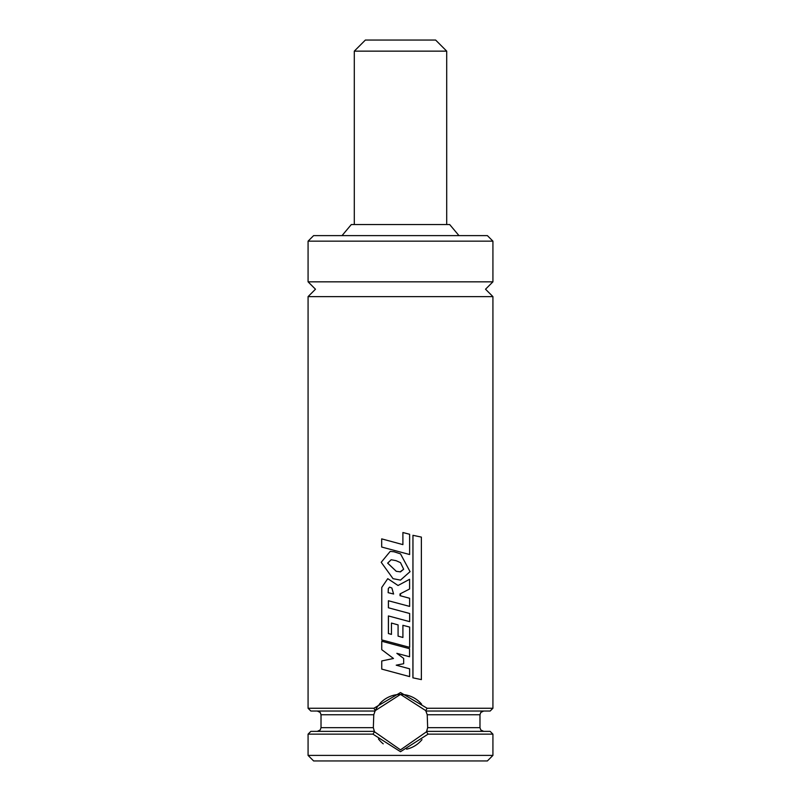 <?xml version="1.0" encoding="UTF-8"?>
<svg xmlns="http://www.w3.org/2000/svg" width="801" height="801" viewBox="0 0 801 801"><rect width="100%" height="100%" fill="white"/><g stroke="black" fill="none" stroke-linecap="round" stroke-linejoin="round"><path stroke-width="1.2" d="M492.925 281.832L308.075 281.832L308.075 241.161L492.925 241.161L492.925 281.832L485.526 289.221L492.925 296.62L308.075 296.62L308.075 708.264L373.847 708.264L400.5 692.555L427.153 708.264L425.711 710.607L400.5 694.407L375.289 710.607L373.847 708.264M425.711 710.607L427.223 714.742L427.664 727.678L426.492 731.784L428.074 734.147L400.5 751.708L372.926 734.147L308.075 734.147L308.075 755.403L492.925 755.403L492.925 734.147L428.074 734.147M372.926 734.147L374.508 731.784L400.5 749.856L426.492 731.784M406.618 749.175A27.725 27.725 0 0 0 422.007 739.633M492.925 734.147L490.152 731.373L426.643 731.373A27.725 27.725 0 0 0 426.993 730.312M426.352 712.119A27.725 27.725 0 0 0 425.912 711.038L490.152 711.038L492.925 708.264L427.153 708.264M421.626 704.179A27.725 27.725 0 0 0 379.514 704.009M492.925 755.403L487.378 760.95L313.622 760.95L308.075 755.403M474.442 235.614L313.622 235.614L308.075 241.161M458.973 235.614L449.671 224.53L351.329 224.53L342.027 235.614M492.925 241.161L487.378 235.614L400.5 235.614M374.508 731.784L373.336 727.678L373.777 714.742L375.088 711.038L310.848 711.038L308.075 708.264M374.648 712.119A27.725 27.725 0 0 1 375.088 711.038L375.289 710.607M374.007 730.312A27.725 27.725 0 0 0 374.357 731.373L310.848 731.373L308.075 734.147M378.663 705.05A27.725 27.725 0 0 0 375.299 710.567M378.442 738.933A27.725 27.725 0 0 0 383.228 743.829M396.225 665.18L409.621 668.825L409.621 676.595L381.747 669.105L381.747 660.955L393.481 658.482L381.747 649.661L381.747 641.261L409.561 648.69L409.561 656.75L396.855 653.336L403.664 658.422L403.664 663.709L396.215 665.18L400.5 666.352M381.747 641.261L400.5 646.267M409.561 656.75L400.5 654.317M400.5 664.339L396.215 665.18M396.855 653.336L400.5 656.059M400.5 674.142L409.621 676.595M393.621 594.012L388.195 592.68L388.355 588.585L389.566 587.133L391.869 588.004L393.591 594.012L388.145 592.68L388.305 588.585L389.546 587.133M387.754 578.662L398.057 585.491L409.591 579.293L409.591 589.005L399.999 593.931L400.019 595.684L409.621 598.267L409.621 606.397L388.395 600.75L388.395 607.789L409.651 613.486L409.651 621.646L388.395 615.939L388.395 633.551L391.449 634.382L391.449 623.058L398.077 624.9L398.087 636.134L402.913 637.476L402.913 625.311L409.651 627.063L409.651 647.348L381.747 639.919L381.767 587.443L387.754 578.662L398.047 585.501M391.449 623.058L398.087 624.9L398.077 636.134L400.5 636.805M388.445 615.949L388.445 633.551L391.489 634.382M388.445 600.76L388.445 607.789L400.5 611.033M409.621 606.397L400.5 603.964M409.651 621.646L400.5 619.183M400.5 584.179L409.591 579.293M400.5 644.915L409.651 647.348M402.903 625.311L402.903 637.466M400.5 593.671L400.5 595.814M421.376 679.608L412.956 677.846L412.956 535.308L421.376 537.101L421.376 679.608L412.956 677.846M412.905 677.846L412.956 535.308M381.687 538.873L402.903 544.62L402.903 532.525L409.621 534.267L409.621 554.522L381.687 547.033L381.687 538.873L400.5 543.969M400.5 552.079L409.621 554.522M402.893 532.525L402.893 544.62M390.217 551.388L394.062 551.779L400.5 553.851L410.062 571.644L400.5 580.114L393.041 578.672L381.216 562.292L390.217 551.388L394.042 551.779L400.5 553.851M400.5 562.642L403.664 569.251L400.5 571.864L396.285 571.313L387.694 563.133L391.188 559.739L396.095 560.68L400.5 562.642L403.664 569.251L400.049 571.874M400.5 571.864L396.265 571.313L387.644 563.133L391.168 559.739M435.474 40.05L365.376 40.05L354.292 51.144L354.292 224.53M373.777 714.742L321.021 714.742L320.22 712.449L317.316 711.038M483.684 711.038L480.78 712.449L479.979 714.742L427.223 714.742M373.336 727.678L321.021 727.678L320.22 729.971L317.316 731.373M479.979 714.742L479.979 727.678L427.664 727.678M435.624 40.05L446.708 51.144L354.292 51.144M308.075 281.832L315.474 289.221L308.075 296.62M492.925 296.62L492.925 708.264M321.021 714.742L321.021 727.678M479.979 727.678L480.78 729.971L483.684 731.373M446.708 51.144L446.708 224.53"/></g></svg>

